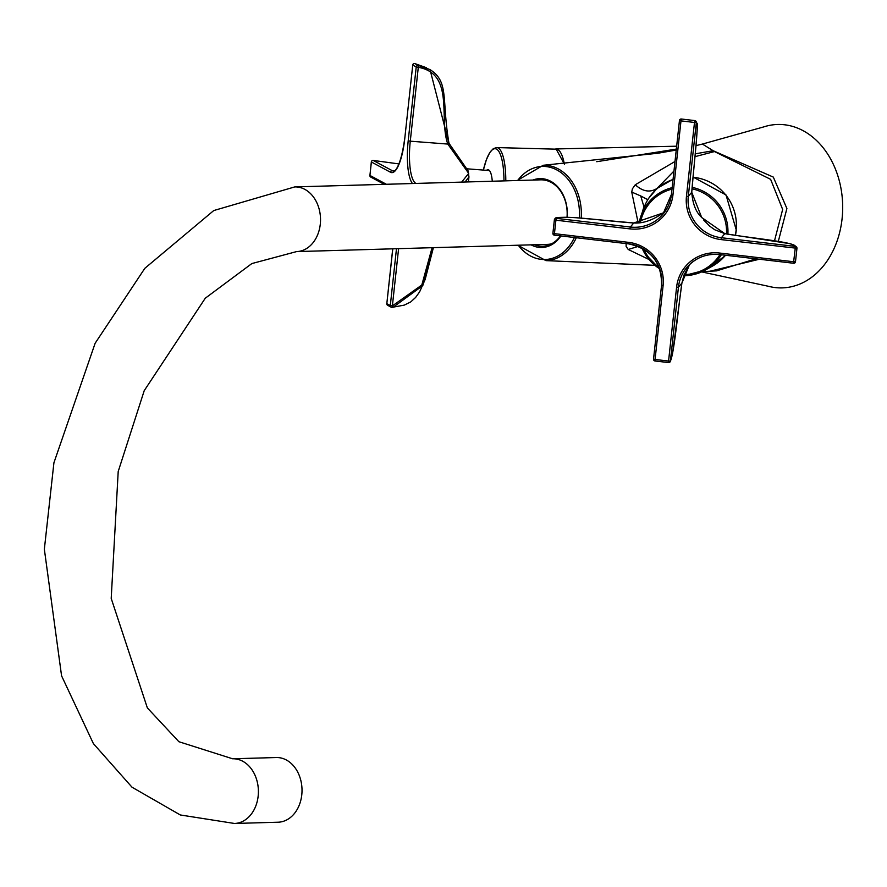 <?xml version="1.0" encoding="UTF-8"?>
<svg xmlns="http://www.w3.org/2000/svg" width="887" height="887" viewBox="0 0 887 887"><rect width="100%" height="100%" fill="white"/><g stroke="black" fill="none" stroke-linecap="round" stroke-linejoin="round"><path stroke-width="1.33" d="M695.275 153.828L713.137 150.712L702.415 144.06L696.051 145.612M676.238 150.058L657.788 153.263M638.163 222.936L631.744 192.08L632.387 188.831L635.269 184.762L674.996 161.489M649.007 259.492L628.24 249.491L626.122 246.442L626.122 243.858M638.241 246.375L628.24 249.491M631.744 192.08L640.724 195.949L643.995 206.981A48.109 47.654 40.4 0 0 642.232 212.503M635.269 184.762C642.731 191.592 649.983 192.823 657.012 188.432L673.067 179.241M640.724 195.949L647.621 199.608L657.012 188.432L673.965 171.047M774.517 240.743L782.656 209.465L770.626 179.329L714.49 151.566A17.03 8.67 89.5 0 1 713.137 150.712L773.32 177.101L786.902 208.523L778.32 241.353M759.372 259.237L709.999 271.211M701.684 271.899L768.43 286.29A81.737 62.755 -91.6 0 0 842.65 204.387A81.737 62.755 -91.6 0 0 763.851 126.874L702.415 144.06M564.476 164.272L556.049 148.938L554.94 149.138M596.707 161.7L676.349 149.083M693.024 177.012L726.032 194.974L736.332 230.21L735.478 235.377M725.754 255.29L708.081 268.55M714.49 151.566L694.998 156.655M702.127 271.688L716.552 270.857L755.979 258.838M560.928 235.931A34.449 26.455 88.4 0 1 531.058 244.845M532.887 180.061A34.449 26.455 88.4 0 1 567.181 217.248M642.144 212.758L643.995 206.981M534.506 244.745A33.207 25.49 -91.6 0 0 542.633 246.231A33.207 25.49 -91.6 0 0 560.451 235.875M567.015 217.248A33.207 25.49 -91.6 0 0 540.715 179.85M486.508 170.315A22.142 5.91 94.4 0 1 488.016 169.75A22.142 5.91 94.4 0 1 488.693 169.949A22.142 5.91 94.4 0 1 492.274 181.225M505.801 180.837A44.904 11.997 94.4 0 0 498.172 147.996A44.904 11.997 94.4 0 0 496.631 147.575L556.193 149.171A47.876 12.795 94.4 0 1 557.834 149.626A47.876 12.795 94.4 0 1 564.387 164.283M672.158 187.656A44.904 44.494 40.4 0 0 641.124 215.563L639.183 222.859A44.904 44.494 40.4 0 1 641.124 215.563L643.807 208.123A47.876 47.432 40.4 0 1 673.045 179.496M693.002 177.234A47.876 47.432 40.4 0 1 735.256 235.343M725.488 255.256A47.876 47.432 40.4 0 1 712.15 266.288L705.232 270.125A44.904 44.494 40.4 0 1 683.755 275.702L705.232 270.125A44.904 44.494 40.4 0 0 721.342 254.769M468.159 170.958L448.911 143.173L468.159 170.958L468.946 176.934L465.076 182.012M468.403 181.913L468.946 176.934M412.444 183.52A39.161 10.467 94.4 0 1 408.197 140.833L416.225 66.946L412.743 65.073L404.716 138.96A39.161 10.467 94.4 0 1 390.502 172.266L371.387 161.988A1.707 1.63 -61.7 0 1 373.205 160.425L398.995 163.929L373.205 160.425L392.32 170.703L394.283 170.858M461.672 182.112L468.68 173.353L447.813 144.071C438.577 118.603 454.831 73.776 418.298 67.312L410.271 141.188L447.813 144.071L448.966 143.228C441.493 99.521 449.31 81.671 430.04 69.641L448.911 143.173M398.596 248.659L392.376 305.904L421.802 285.026L432.091 247.695M793.588 263.239L719.545 254.547L793.599 263.262A1.707 1.707 0 0 0 795.495 261.754L793.654 261.743L793.621 263.251A1.707 1.685 166.3 0 0 795.495 261.754L796.958 248.305A1.707 1.707 0 0 0 796.914 247.706A1.707 1.685 -13.7 0 1 796.958 248.282L721.042 239.59A39.161 38.795 40.4 0 1 686.46 196.349L694.488 122.461L680.994 120.876L672.967 194.763A39.161 38.795 40.4 0 1 629.981 228.89L555.905 220.187L554.442 233.647L628.517 242.351A39.161 38.795 40.4 0 1 663.099 285.592L655.072 359.468L668.565 361.053L676.593 287.177A39.161 38.795 40.4 0 1 719.579 253.039L793.654 261.743L795.451 246.431A1.707 1.685 -13.7 0 1 796.914 247.706L790.361 243.737L724.945 233.669A1.707 0.898 -79.7 0 0 724.834 233.669L721.375 237.727L795.451 246.431C795.207 242.007 748.351 237.849 724.834 233.669L701.695 217.492L691.749 192.302C693.324 169.04 699.322 122.118 696.317 122.484L688.29 196.371L691.749 192.302A1.707 0.954 -176.3 0 0 691.76 192.224C692.636 203.733 695.885 212.071 701.495 217.237L701.916 217.758M633.606 222.959A1.707 0.665 93.4 0 1 633.684 222.959A1.707 0.665 93.4 0 1 633.773 222.97C608.061 221.373 563.278 214.765 556.238 218.335L630.313 227.028L633.773 222.97L663.099 212.958L665.317 211.073M655.005 360.942A1.707 1.652 -155.4 0 1 653.531 359.124L661.558 285.248L653.531 359.113L655.072 359.468L655.027 360.987L668.521 362.572A1.707 1.707 0 0 0 670.262 361.586A1.707 1.652 -155.4 0 0 670.406 361.076L668.565 361.053L668.554 362.528A1.707 1.652 -155.4 0 0 670.262 361.586L672.59 353.281L681.881 283.186A1.707 0.61 8.4 0 0 681.881 283.13L678.433 287.2L670.406 361.076C674.198 353.447 678.123 308.975 681.881 283.13L689.532 264.581M689.532 264.57L683.899 275.325L681.881 283.186A1.707 0.61 8.4 0 1 681.87 283.23M663.121 212.947L663.099 212.958C652.588 220.309 642.787 223.646 633.684 222.959L574.709 217.603C560.994 217.071 554.541 217.359 555.373 218.457A1.707 1.663 66.3 0 1 556.238 218.335L555.905 220.187L554.364 219.832A1.707 1.663 66.3 0 1 555.373 218.457A1.707 1.707 0 0 0 554.364 219.832L552.9 233.281L554.442 233.647L554.397 235.166L628.473 243.858L628.517 242.351M703.546 219.865L709.811 226.218L714.745 229.755L724.945 233.669A1.707 0.898 -79.7 0 1 725.067 233.713M691.76 192.135A1.707 0.954 -176.3 0 1 691.76 192.224C694.222 162.975 698.69 120.676 697.005 123.581L694.92 120.61A1.707 1.696 99.7 0 1 696.317 122.484L694.488 122.461L694.831 120.588A1.707 1.696 99.7 0 1 694.92 120.61A1.707 1.707 0 0 0 694.831 120.588L681.349 119.013A1.707 1.696 -80.3 0 0 679.453 120.499L680.994 120.876L681.338 119.013A1.707 1.707 0 0 0 679.453 120.51L671.426 194.397L672.967 194.763M232.616 758.784L276.245 757.531A32.353 24.836 88.4 0 1 302.001 789.164A32.353 24.836 88.4 0 1 278.108 822.216L234.478 823.469L180.316 814.965L132.019 787.212L93.401 743.628L61.569 675.816L44.35 549.219L53.919 462.792L95.142 343.247L144.825 268.329L213.756 210.552L294.75 186.913A32.353 24.836 -91.6 0 1 320.506 218.535A32.353 24.836 -91.6 0 1 296.602 251.586L251.841 263.572L205.263 298.232L144.215 390.69L118.204 471.507L111.208 598.415L147.353 707.904L178.897 741.72L232.616 758.784A32.353 24.836 88.4 0 1 258.383 790.417A32.353 24.836 88.4 0 1 234.478 823.469M296.602 251.586L547.445 244.38A32.353 24.836 -91.6 0 0 551.647 243.781M657.799 153.263L543.199 165.281A47.687 36.622 88.4 0 1 581.196 218.069M576.295 237.738A47.687 36.622 88.4 0 1 545.937 260.623L654.894 265.335M518.274 245.211A46.567 35.757 -91.6 0 0 574.388 237.505M579.322 217.925A46.567 35.757 -91.6 0 0 558.411 170.836A46.567 35.757 -91.6 0 0 517.686 180.493M503.96 180.893A43.651 11.664 -85.6 0 0 496.543 149.127A43.651 11.664 -85.6 0 0 483.371 170.071L486.364 159.771L489.779 152.564L493.305 148.65L496.631 147.575M672.002 189.119A43.651 43.241 -139.6 0 0 640.381 222.726M643.652 249.092A43.651 43.241 -139.6 0 0 659.008 267.109M684.165 274.604A43.651 43.241 -139.6 0 0 719.934 254.602M726.508 233.946A43.651 43.241 -139.6 0 0 692.004 188.787M692.115 187.345A44.904 44.494 40.4 0 1 727.883 234.19M659.629 268.761A44.904 44.494 40.4 0 1 642.099 248.205L644.76 253.471L659.64 268.772M418.232 65.416L430.04 69.641L414.75 63.542L418.232 65.416L418.298 67.312L416.225 66.946A1.707 1.63 -61.7 0 1 418.232 65.416M433.311 247.661L422.8 285.581L393.063 307.29M373.183 160.414A1.707 1.707 0 0 0 371.331 161.922L369.923 175.438L386.355 184.274M392.786 248.826L386.821 303.676L390.302 305.549L396.478 248.715M416.602 183.409L415.97 183.421M408.197 140.833L410.271 141.188A37.465 10.012 -85.6 0 0 415.826 183.343A1.707 1.63 118.3 0 0 415.127 183.443M390.502 172.266A1.707 1.63 -61.7 0 1 392.32 170.703A37.465 10.012 -85.6 0 0 393.473 171.058C392.941 172.533 400.214 170.991 404.66 138.904L404.727 138.86M426.558 67.767L414.717 63.531A1.707 1.707 0 0 0 412.688 65.017L412.743 65.073A1.707 1.63 -61.7 0 1 414.75 63.542L414.672 63.531M404.716 138.96L412.754 64.973M392.376 305.904L390.302 305.549A1.707 1.63 -61.7 0 0 391.134 307.168A1.707 1.707 0 0 0 392.021 307.368L392.376 305.904M387.652 305.294A1.707 1.63 -61.7 0 1 386.821 303.676L386.765 303.62A1.707 1.707 0 0 0 387.652 305.294L391.134 307.168A1.707 1.63 -61.7 0 0 391.954 307.357L404.239 305.128L410.759 301.913L415.626 297.433L419.618 291.845L425.128 279.56L433.388 247.661M369.934 175.338L369.868 175.382A1.707 1.707 0 0 0 370.755 177.067A1.707 1.63 -61.7 0 1 369.923 175.438L371.398 161.877M392.719 248.826L386.832 303.565M628.462 243.847L554.397 235.166A1.707 1.707 0 0 1 552.9 233.281L554.397 219.865M668.488 362.528L655.027 360.987A1.707 1.707 0 0 1 653.531 359.113M629.981 228.89L630.313 227.028A37.465 37.11 -139.6 0 0 671.437 194.386L679.453 120.532M661.569 285.215A37.465 37.11 -139.6 0 0 628.484 243.847C650.77 248.704 661.802 262.497 661.558 285.226L661.569 285.215M719.579 253.039L719.534 254.558A37.465 37.11 -139.6 0 0 678.433 287.2L676.593 287.177M686.46 196.349L688.29 196.371A37.465 37.11 -139.6 0 0 721.375 237.727L721.042 239.59M663.099 285.592L661.558 285.226M552.934 233.325A1.707 1.663 -113.7 0 0 554.386 235.144M719.534 254.558L719.545 254.547C706.518 253.383 695.674 257.629 687.004 267.264M671.437 194.386L662.866 214.31M556.171 148.938L676.659 146.2M696.672 145.39L696.062 145.523M517.831 245.233L545.937 260.623M543.199 165.281L517.199 180.516M489.413 170.537L466.85 168.807M370.755 177.067L384.271 184.33M796.958 248.293L795.495 261.754M681.338 119.013L694.831 120.588M545.583 179.695L294.75 186.913"/></g></svg>
